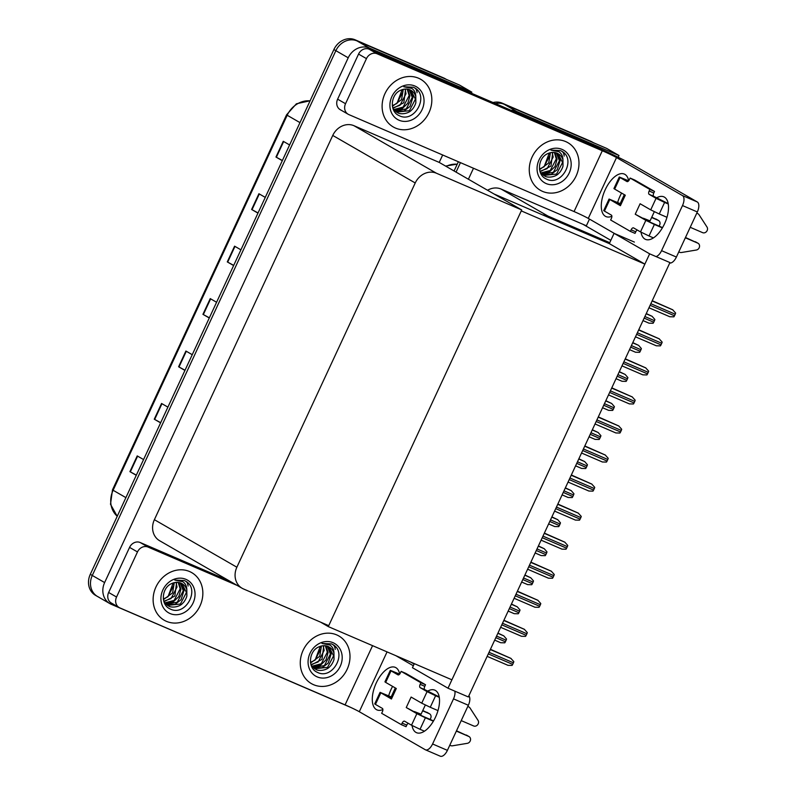 <?xml version="1.0" encoding="UTF-8"?>
<svg xmlns="http://www.w3.org/2000/svg" width="796" height="796" viewBox="0 0 796 796"><rect width="100%" height="100%" fill="white"/><g stroke="black" fill="none" stroke-linecap="round" stroke-linejoin="round"><path stroke-width="1.19" d="M589.478 219.089L586.373 225.775L583.13 224.382L610.831 240.342M583.13 224.382L501.092 189.06A17.363 15.114 120 0 0 487.54 190.264M634.382 242.084L614.084 233.347L609.746 242.68L548.016 216.094A17.363 15.114 120 0 0 542.832 215M609.746 242.68L609.308 243.616L644.869 264.113L451.909 679.814L328.3 626.601L521.271 210.89L644.869 264.113M350.688 707.395L258.372 667.645A17.363 15.114 -60 0 1 256.999 666.958A17.363 15.114 -60 0 1 256.929 666.919L256.999 666.958M511.082 110.316A17.363 15.114 -60 0 1 516.564 111.41L618.99 155.509L606.642 148.394L504.216 104.296L592.731 142.414A17.363 15.114 -60 0 1 594.105 143.101M618.99 155.509L618.184 157.25M495.45 103.579A17.363 15.114 -60 0 1 504.216 104.296A17.363 15.114 -60 0 0 495.45 103.579M456.048 172.115L460.446 162.643L456.048 172.115M468.396 179.229L473.491 168.255M649.645 253.834L448.009 688.212L468.317 696.948L669.943 262.571L649.645 253.834L614.084 233.347M414.338 663.645L412.447 667.715L448.009 688.212M320.529 622.114L328.3 626.601M493.918 193.935L609.308 243.616M98.873 597.169A17.363 15.114 -60 0 1 97.51 596.483A17.363 15.114 -60 0 1 92.276 575.458L335.862 50.685A17.363 15.114 -60 0 1 357.066 40.934L459.491 85.043L471.839 92.157L471.351 93.202M213.686 648.302L111.221 604.283A17.363 15.114 -60 0 1 109.858 603.597A17.363 15.114 -60 0 1 104.624 582.572L348.21 57.8A17.363 15.114 -60 0 1 369.414 48.058L471.839 92.157M442.675 154.991L439.223 162.414L353.951 125.698A17.363 15.114 120 0 0 332.748 135.439L154.384 519.688A17.363 15.114 120 0 0 159.618 540.723L242.103 588.254A17.363 15.114 120 0 0 243.467 588.94L328.738 625.656L521.708 209.945L439.223 162.414M521.708 209.945L436.427 173.23A17.363 15.114 120 0 0 415.223 182.971L236.87 567.22A17.363 15.114 120 0 0 242.103 588.254M454.078 170.981L458.367 161.747M493.042 102.545A17.363 15.114 -60 0 1 502.236 103.162L590.761 141.27A17.363 15.114 -60 0 1 592.125 141.957L593.438 142.713M109.858 603.597L97.51 596.483A17.363 15.114 -60 0 1 92.276 575.458L335.862 50.685A17.363 15.114 -60 0 1 357.066 40.934L445.591 79.053A17.363 15.114 -60 0 1 446.954 79.739M136.345 475.113L129.917 471.64L136.265 475.292M143.559 459.561L137.22 455.909L129.917 471.64M160.683 422.686L154.265 419.203L160.603 422.855M167.906 407.134L161.558 403.473L154.265 419.203M185.02 370.249L178.602 366.767L184.941 370.429M192.244 354.698L185.906 351.036L178.602 366.767M282.381 160.503L275.963 157.031L282.301 160.683M289.605 144.952L283.257 141.3L275.963 157.031M258.043 212.94L251.616 209.467L257.964 213.119M265.257 197.388L258.919 193.736L251.616 209.467M233.706 265.376L227.278 261.904L233.616 265.556M240.919 249.825L234.581 246.173L227.278 261.904M209.358 317.813L202.94 314.34L209.278 317.992M216.582 302.261L210.244 298.609L202.94 314.34M97.51 596.483L95.53 595.348A17.363 15.114 -60 0 1 90.296 574.314L333.892 49.541A17.363 15.114 -60 0 1 355.096 39.8L443.611 77.918A17.363 15.114 -60 0 1 444.984 78.595L446.297 79.351M497.948 633.099L503.798 635.875L506.525 639.029A2.895 1.413 113.3 0 1 506.127 640.203L505.4 641.775A2.895 1.413 113.3 0 1 504.773 642.82L500.714 642.73L494.684 640.133L500.634 642.69M490.426 649.297L510.833 658.342L513.818 661.635A2.895 1.413 113.3 0 1 513.42 662.809L512.684 664.381A2.895 1.413 113.3 0 1 512.057 665.426L507.997 665.337L487.152 656.362L507.918 665.297M503.918 620.253L524.315 629.288L527.3 632.591A2.895 1.413 113.3 0 1 526.902 633.765L526.166 635.337A2.895 1.413 113.3 0 1 525.539 636.372L521.48 636.283L500.634 627.308L521.4 636.243M517.4 591.199L537.807 600.244L540.783 603.537A2.895 1.413 113.3 0 1 540.385 604.711L539.658 606.283A2.895 1.413 113.3 0 1 539.021 607.328L534.962 607.239L514.117 598.264L534.882 607.199M530.882 562.155L551.29 571.19L554.265 574.483A2.895 1.413 113.3 0 1 553.867 575.667L553.14 577.239A2.895 1.413 113.3 0 1 552.504 578.274L548.444 578.185L527.609 569.21L548.364 578.145M544.365 533.101L564.772 542.136L567.747 545.439A2.895 1.413 113.3 0 1 567.349 546.613L566.623 548.185A2.895 1.413 113.3 0 1 565.996 549.23L561.936 549.14L541.091 540.166M511.43 604.045L517.281 606.821L520.017 609.975A2.895 1.413 113.3 0 1 519.619 611.149L518.883 612.731A2.895 1.413 113.3 0 1 518.256 613.766L514.196 613.676L508.166 611.079L514.117 613.636M524.922 575.001L530.763 577.777L533.499 580.931A2.895 1.413 113.3 0 1 533.101 582.105L532.365 583.677A2.895 1.413 113.3 0 1 531.738 584.722L527.678 584.632L521.649 582.035M538.404 545.947L544.245 548.723L546.981 551.877A2.895 1.413 113.3 0 1 546.583 553.051L545.857 554.633A2.895 1.413 113.3 0 1 545.22 555.668L541.161 555.578L535.141 552.981L541.081 555.538M656.511 197.906A23.154 11.343 113.3 0 1 663.804 196.831A23.154 11.343 113.3 0 1 664.531 223.795A23.154 11.343 113.3 0 1 645.496 239.367A23.154 11.343 113.3 0 1 641.039 232.183M395.413 128.037A27.492 23.93 120 0 0 428.377 113.848A27.492 23.93 120 0 0 420.706 79.302A27.492 23.93 120 0 0 418.537 78.217A27.492 23.93 120 0 0 385.572 92.396A27.492 23.93 120 0 0 393.244 126.942A27.492 23.93 120 0 0 395.413 128.037A27.492 23.93 -60 0 1 393.244 126.942A27.492 23.93 -60 0 1 385.572 92.396A27.492 23.93 -60 0 1 418.537 78.217A27.492 23.93 -60 0 1 420.706 79.302A27.492 23.93 -60 0 1 428.377 113.848A27.492 23.93 -60 0 1 395.413 128.037M542.564 191.388A27.492 23.93 120 0 0 575.528 177.209A27.492 23.93 120 0 0 567.846 142.663A27.492 23.93 120 0 0 565.687 141.579A27.492 23.93 120 0 0 532.723 155.757A27.492 23.93 120 0 0 540.394 190.304A27.492 23.93 120 0 0 542.564 191.388A27.492 23.93 -60 0 1 540.394 190.304A27.492 23.93 -60 0 1 532.723 155.757A27.492 23.93 -60 0 1 565.687 141.579A27.492 23.93 -60 0 1 567.846 142.663A27.492 23.93 -60 0 1 575.528 177.209A27.492 23.93 -60 0 1 542.564 191.388M563.07 152.126A20.258 17.631 -60 0 1 564.235 156.076M415.93 88.764A20.258 17.631 -60 0 1 417.094 92.724M345.534 103.719L366.459 58.625L358.558 54.078A8.686 7.552 -60 0 1 369.165 49.203L590.692 144.583A34.725 1.731 24.9 0 1 633.317 165.1L697.276 201.955A8.686 4.249 113.3 0 1 697.336 211.955L682.5 205.567A8.686 4.249 -66.7 0 0 682.451 195.567L616.512 157.578L588.274 218.403A11.572 0.577 24.9 0 0 574.065 211.567L348.827 114.584A8.686 7.552 120 0 1 348.15 114.236A8.686 7.552 120 0 1 345.534 103.719L337.623 99.172L358.558 54.078M348.15 114.236L340.24 109.689A8.686 7.552 -60 0 1 337.623 99.172M617.636 202.522A23.154 11.343 113.3 0 1 621.586 193.08M656.033 256.581A8.686 4.249 -66.7 0 0 661.566 250.66L676.401 257.048L697.336 211.955M676.401 257.048A8.686 4.249 113.3 0 1 669.735 263.028M661.566 250.66L682.5 205.567M611.875 216.243A23.154 11.343 113.3 0 1 605.985 216.592A23.154 11.343 113.3 0 1 604.721 190.841A23.154 11.343 113.3 0 1 624.293 174.065A23.154 11.343 113.3 0 1 628.671 180.772M614.582 233.556L588.274 218.403M574.065 211.567L602.303 150.743L377.065 53.76A8.686 7.552 120 0 0 366.459 58.625M602.303 150.743A11.572 0.577 -155.1 0 1 616.512 157.578M427.522 691.217A23.154 11.343 113.3 0 1 434.815 690.142A23.154 11.343 113.3 0 1 435.541 717.096A23.154 11.343 113.3 0 1 416.507 732.678A23.154 11.343 113.3 0 1 412.049 725.494M166.424 621.338A27.492 23.93 120 0 0 199.388 607.159A27.492 23.93 120 0 0 191.717 572.613A27.492 23.93 120 0 0 189.547 571.528A27.492 23.93 120 0 0 156.583 585.707A27.492 23.93 120 0 0 164.265 620.253A27.492 23.93 120 0 0 166.424 621.338A27.492 23.93 -60 0 1 164.265 620.253A27.492 23.93 -60 0 1 156.583 585.707A27.492 23.93 -60 0 1 189.547 571.528A27.492 23.93 -60 0 1 191.717 572.613A27.492 23.93 -60 0 1 199.388 607.159A27.492 23.93 -60 0 1 166.424 621.338M313.574 684.699A27.492 23.93 120 0 0 346.539 670.521A27.492 23.93 120 0 0 338.857 635.974A27.492 23.93 120 0 0 336.698 634.89A27.492 23.93 120 0 0 303.734 649.068A27.492 23.93 120 0 0 311.405 683.615A27.492 23.93 120 0 0 313.574 684.699A27.492 23.93 -60 0 1 311.405 683.615A27.492 23.93 -60 0 1 303.734 649.068A27.492 23.93 -60 0 1 336.698 634.89A27.492 23.93 -60 0 1 338.857 635.974A27.492 23.93 -60 0 1 346.539 670.521A27.492 23.93 -60 0 1 313.574 684.699M334.091 645.437A20.258 17.631 -60 0 1 335.245 649.387M186.941 582.075A20.258 17.631 -60 0 1 188.105 586.035M116.544 597.03A8.686 7.552 120 0 0 119.161 607.547L111.261 602.99A8.686 7.552 -60 0 1 108.644 592.483L116.544 597.03L137.479 551.936L129.569 547.389A8.686 7.552 -60 0 1 140.176 542.514L229.387 580.921M108.644 592.483L129.569 547.389M388.657 695.833A23.154 11.343 113.3 0 1 392.597 686.391M410.666 662.063L414.149 664.063M468.874 695.744A8.686 4.249 113.3 0 1 468.346 705.266L453.511 698.878A8.686 4.249 -66.7 0 0 454.854 691.157M387.055 651.894L359.295 711.714L425.223 749.703A8.686 4.249 -66.7 0 0 425.442 749.812A8.686 4.249 -66.7 0 0 432.586 743.971L447.412 750.359L468.346 705.266M447.412 750.359A8.686 4.249 113.3 0 1 440.278 756.2A8.686 4.249 113.3 0 1 440.059 756.091M432.586 743.971L453.511 698.878M382.886 709.554A23.154 11.343 113.3 0 1 376.996 709.903A23.154 11.343 113.3 0 1 375.732 684.152A23.154 11.343 113.3 0 1 395.304 667.376A23.154 11.343 113.3 0 1 399.682 674.083M413.353 665.774L395.831 655.675M237.288 585.478L148.076 547.071A8.686 7.552 120 0 0 137.479 551.936M119.161 607.547A8.686 7.552 120 0 0 119.848 607.895L345.086 704.878L372.568 645.655M359.295 711.714A11.572 0.577 24.9 0 0 345.086 704.878M662.541 227.606L650.491 222.343L635.238 214.233L640.103 203.746L650.72 209.865L656.073 198.323L649.158 194.343A2.895 1.413 113.3 0 1 649.138 191.01L649.874 189.438L654.511 191.428L634.75 180.045L630.114 178.055L629.387 179.627A2.895 1.413 113.3 0 1 627.009 181.578A2.895 1.413 113.3 0 1 626.93 181.538L620.024 177.548L614.661 189.09L625.288 195.209L620.412 205.696L619.497 205.03L624.313 194.652M645.855 220.353L654.382 224.452L649.019 235.984L640.501 231.885L645.855 220.353L635.238 214.233M654.382 224.452L662.372 227.895M685.336 237.785L697.764 243.138A3.691 3.214 -60 0 1 696.341 250.024L681.227 252.551A5.791 5.035 -60 0 1 678.869 251.954A5.791 5.035 -60 0 1 678.789 251.904L678.869 251.954M685.475 237.487L697.764 243.138M656.073 198.323L664.6 202.433L659.247 213.965L666.978 217.298M690.212 227.298L702.629 232.651A3.691 3.214 -60 0 0 707.007 227.039L698.888 214.502A5.791 5.035 -60 0 0 697.784 213.607A5.791 5.035 -60 0 0 696.759 213.179M659.247 213.965L650.72 209.865M619.696 204.602L614.81 201.796M651.765 217.209L658.252 220.363L651.625 217.517M620.014 203.905L614.86 201.686M620.412 205.696L609.059 199.05L620.154 203.607M614.661 189.09L613.925 188.562L619.278 177.02L620.024 177.548M609.796 199.577L604.443 211.109L611.358 215.099A2.895 1.413 113.3 0 1 611.378 218.432L610.641 220.004L630.402 231.387L635.039 233.377L635.765 231.805A2.895 1.413 113.3 0 1 637.228 230.004M627.925 181.438L625.039 179.767M668.192 203.617L653.795 196.343A2.895 1.413 113.3 0 1 653.775 193.01L654.511 191.428M604.443 211.109L603.706 210.582L609.059 199.05M658.252 220.363A3.691 3.214 -60 0 1 658.939 226.064M658.541 220.512L656.073 219.089A3.691 3.214 120 0 0 655.785 218.94M664.6 202.433L668.262 204.005M649.874 189.438L630.114 178.055M619.278 177.02L628.621 180.821M628.382 181.08L625.089 179.657M630.402 231.387L631.128 229.815A2.895 1.413 113.3 0 1 633.507 227.865A2.895 1.413 113.3 0 1 633.586 227.905L640.501 231.885M649.019 235.984L653.436 237.895M698.052 243.278L695.585 241.855A3.691 3.214 120 0 0 695.296 241.715M654.312 211.706L650.063 220.88L643.357 218.243M433.551 720.917L421.502 715.654L406.249 707.544L411.114 697.057L421.731 703.176L427.084 691.634L420.169 687.654A2.895 1.413 113.3 0 1 420.159 684.321L420.885 682.749L425.522 684.739L405.761 673.356L401.124 671.366L400.398 672.938A2.895 1.413 113.3 0 1 398.02 674.879A2.895 1.413 113.3 0 1 397.95 674.849L391.035 670.859L385.682 682.401L396.299 688.52L391.433 699.007L390.508 698.341L395.323 687.953M416.865 713.664L425.392 717.763L420.039 729.295L411.512 725.196L416.865 713.664L406.249 707.544M425.392 717.763L433.382 721.206M456.357 731.096L468.774 736.449A3.691 3.214 -60 0 1 467.351 743.325L452.237 745.852A5.791 5.035 -60 0 1 449.879 745.265A5.791 5.035 -60 0 1 449.8 745.215L449.879 745.265M456.496 730.798L468.774 736.449M427.084 691.634L435.611 695.744L430.258 707.276L437.989 710.609M461.222 720.609L473.64 725.962A3.691 3.214 -60 0 0 478.028 720.35L469.899 707.813A5.791 5.035 -60 0 0 468.804 706.918A5.791 5.035 -60 0 0 467.779 706.49M430.258 707.276L421.731 703.176M390.707 697.913L385.831 695.097M422.775 710.52L429.263 713.674L422.636 710.818M391.025 697.216L385.881 694.998M391.433 699.007L380.07 692.351L391.164 696.918M385.682 682.401L384.936 681.864L390.299 670.332L391.035 670.859M380.806 692.888L375.453 704.42L382.369 708.4A2.895 1.413 113.3 0 1 382.388 711.743L381.662 713.315L401.413 724.698L406.05 726.688L406.776 725.116A2.895 1.413 113.3 0 1 408.239 723.315M398.945 674.739L396.05 673.078M439.213 696.928L424.805 689.654A2.895 1.413 113.3 0 1 424.785 686.311L425.522 684.739M375.453 704.42L374.717 703.893L380.07 692.351M429.263 713.674A3.691 3.214 -60 0 1 429.959 719.365M429.551 713.823L427.084 712.4A3.691 3.214 120 0 0 426.795 712.251M435.611 695.744L439.273 697.316M420.885 682.749L401.124 671.366M390.299 670.332L399.642 674.132M399.393 674.391L396.1 672.968M401.413 724.698L402.139 723.126A2.895 1.413 113.3 0 1 404.527 721.176A2.895 1.413 113.3 0 1 404.597 721.216L411.512 725.196M420.039 729.295L424.457 731.206M469.063 736.589L466.595 735.166A3.691 3.214 120 0 0 466.307 735.026M425.333 705.017L421.074 714.191L414.378 711.554M544.146 166.722L549.28 153.031M560.523 150.583L562.464 151.618C576.284 159.926 561.329 187.15 546.165 178.931C536.285 174.841 537.698 157.21 548.305 153.409A13.084 11.393 120 0 1 557.15 153.21A13.084 11.393 120 0 1 558.185 153.727A13.084 11.393 120 0 1 562.941 159.837C562.891 156.295 561.578 153.598 559.011 151.757L550.941 150.126L560.523 150.583M561.867 151.25L562.464 151.618M562.056 149.389A18.875 16.427 -60 0 1 569.23 172.991A18.875 16.427 -60 0 1 546.185 183.577A18.875 16.427 -60 0 1 539.011 159.976A18.875 16.427 -60 0 1 562.056 149.389M540.285 172.344L544.981 176.234C548.235 178.045 556.006 177.05 559.021 173.06C560.265 172.284 562.772 167.777 563.001 165.976L562.941 159.837M543.509 175.458L556.543 174.065L562.563 162.513L557.956 153.598M542.056 174.354L553.399 172.264L559.429 160.712L556.235 152.862M542.404 174.662L551.16 174.414L557.2 169.747L560.195 160.414L556.683 153.021M540.753 172.981L550.265 170.453L556.295 158.901L554.334 152.454M541.061 173.349L549.409 171.956L554.971 166.603L557.081 159.23L554.822 152.524M539.927 171.289L547.131 168.643L553.16 157.091L552.205 152.414M540.076 171.747L550.971 166.075L552.752 152.384M539.469 169.05L543.996 166.842L550.016 155.29L549.777 152.872M539.559 169.667L548.733 162.951L550.424 152.693M565.001 154.086L561.678 151.15M168.016 596.672L173.14 582.98M184.393 580.533L186.334 581.568C200.144 589.876 185.199 617.099 170.026 608.88C160.145 604.791 161.568 587.159 172.175 583.368A13.084 11.393 120 0 1 181.02 583.16A13.084 11.393 120 0 1 182.055 583.677A13.084 11.393 120 0 1 186.811 589.786C186.761 586.244 185.448 583.558 182.881 581.717L174.802 580.085L184.393 580.533M185.737 581.209L186.334 581.568M185.926 579.339A18.875 16.427 -60 0 1 193.1 602.94A18.875 16.427 -60 0 1 170.055 613.537A18.875 16.427 -60 0 1 162.881 589.926A18.875 16.427 -60 0 1 185.926 579.339M164.145 602.293L168.842 606.194C172.095 608.005 179.866 607.01 182.891 603.01C184.125 602.234 186.642 597.736 186.861 595.925L186.811 589.786M167.379 605.408L180.403 604.025L186.433 592.463L181.826 583.548M165.916 604.313L177.269 602.214L183.299 590.662L180.105 582.821M166.274 604.612L175.03 604.373L181.07 599.696L184.055 590.363L180.553 582.971M164.623 602.93L174.135 600.403L180.155 588.851L178.195 582.403M164.931 603.308L173.279 601.905L178.841 596.562L180.941 589.179L178.692 582.473M163.797 601.239L171.001 598.602L177.02 587.05L176.065 582.364M163.936 601.706L174.841 596.025L176.622 582.334M163.339 599L167.866 596.791L173.886 585.239L173.647 582.821M163.429 599.617L172.593 592.901L174.284 582.652M188.861 584.035L185.548 581.1M315.156 660.033L320.29 646.342M331.534 643.894L333.474 644.929C347.295 653.237 332.34 680.461 317.176 672.242C307.296 668.152 308.709 650.521 319.315 646.72A13.084 11.393 120 0 1 328.171 646.521A13.084 11.393 120 0 1 329.196 647.039A13.084 11.393 120 0 1 333.952 653.148C333.902 649.606 332.599 646.909 330.022 645.068L321.952 643.437L331.534 643.894M332.887 644.561L333.474 644.929M333.066 642.7A18.875 16.427 -60 0 1 340.25 666.302A18.875 16.427 -60 0 1 317.196 676.889A18.875 16.427 -60 0 1 310.022 653.287A18.875 16.427 -60 0 1 333.066 642.7M311.296 665.655L315.992 669.545C319.246 671.356 327.017 670.361 330.032 666.361C331.275 665.595 333.783 661.088 334.012 659.287L333.952 653.148M314.529 668.769L327.554 667.376L333.574 655.824L328.977 646.909M313.067 667.665L324.42 665.575L330.44 654.013L327.255 646.173M313.415 667.973L322.171 667.725L328.211 663.058L331.206 653.725L327.703 646.332M311.773 666.292L321.285 663.764L327.305 652.213L325.345 645.765M312.082 666.66L320.43 665.257L325.992 659.914L328.091 652.541L325.843 645.835M310.938 664.6L318.141 661.954L324.171 650.402L323.216 645.725M311.087 665.058L321.992 659.377L323.773 645.695M310.48 662.362L315.007 660.153L321.037 648.601L320.798 646.173M310.579 662.978L319.743 656.262L321.435 646.004M336.012 647.397L332.688 644.462M397.005 103.371L402.129 89.669M413.383 87.222L415.313 88.257C429.134 96.565 414.189 123.788 399.015 115.569C389.135 111.49 390.547 93.858 401.164 90.057A13.084 11.393 120 0 1 410.01 89.849A13.084 11.393 120 0 1 411.035 90.366A13.084 11.393 120 0 1 415.791 96.475C415.741 92.933 414.437 90.246 411.86 88.406L403.791 86.774L413.383 87.222M414.726 87.898L415.313 88.257M414.915 86.028A18.875 16.427 -60 0 1 422.089 109.629A18.875 16.427 -60 0 1 399.035 120.226A18.875 16.427 -60 0 1 391.861 96.614A18.875 16.427 -60 0 1 414.915 86.028M393.134 108.982L397.831 112.883C401.085 114.694 408.855 113.699 411.87 109.699C413.114 108.923 415.621 104.425 415.85 102.614L415.791 96.475M396.368 112.107L409.393 110.714L415.422 99.162L410.816 90.237M394.906 111.002L406.259 108.903L412.278 97.351L409.094 89.51M395.254 111.301L404.01 111.062L410.049 106.395L413.044 97.052L409.542 89.659M393.612 109.619L403.124 107.092L409.144 95.54L407.184 89.092M393.92 109.997L402.269 108.594L407.831 103.251L409.93 95.868L407.681 89.162M392.786 107.928L399.98 105.291L406.01 93.739L405.055 89.052M392.925 108.395L403.831 102.714L405.612 89.023M392.329 105.689L396.846 103.48L402.875 91.928L402.637 89.51M392.418 106.316L401.582 99.59L403.274 89.341M417.85 90.734L414.537 87.789M557.847 504.057L578.254 513.092L581.239 516.385A2.895 1.413 113.3 0 1 580.841 517.569L580.105 519.141A2.895 1.413 113.3 0 1 579.478 520.176L575.418 520.087L554.573 511.112L575.339 520.047M571.339 475.003L591.736 484.038L594.721 487.341A2.895 1.413 113.3 0 1 594.323 488.515L593.587 490.087A2.895 1.413 113.3 0 1 592.96 491.132L588.901 491.042L568.055 482.068L588.821 491.003M584.821 445.959L605.219 454.994L608.204 458.287A2.895 1.413 113.3 0 1 607.806 459.471L607.079 461.043A2.895 1.413 113.3 0 1 606.443 462.078L602.383 461.988L581.538 453.014L602.303 461.949M551.887 516.903L557.737 519.679L560.464 522.833A2.895 1.413 113.3 0 1 560.066 524.007L559.339 525.579A2.895 1.413 113.3 0 1 558.702 526.624L554.643 526.534L548.623 523.937L554.573 526.494M565.369 487.849L571.22 490.625L573.946 493.779A2.895 1.413 113.3 0 1 573.548 494.953L572.822 496.535A2.895 1.413 113.3 0 1 572.195 497.57L568.135 497.48L562.105 494.883L568.055 497.44M578.851 458.804L584.702 461.58L587.438 464.735A2.895 1.413 113.3 0 1 587.04 465.909L586.304 467.481A2.895 1.413 113.3 0 1 585.677 468.526L581.617 468.436L575.588 465.839M598.303 416.905L618.711 425.94L621.686 429.243A2.895 1.413 113.3 0 1 621.288 430.417L620.562 431.989A2.895 1.413 113.3 0 1 619.925 433.034L615.865 432.944L595.03 423.97L615.786 432.905M611.786 387.861L632.193 396.896L635.168 400.189A2.895 1.413 113.3 0 1 634.77 401.373L634.044 402.945A2.895 1.413 113.3 0 1 633.417 403.98L629.357 403.89L608.512 394.915L629.278 403.851M625.268 358.807L645.675 367.842L648.66 371.145A2.895 1.413 113.3 0 1 648.252 372.319L647.526 373.891A2.895 1.413 113.3 0 1 646.899 374.936L642.84 374.846L621.994 365.871L642.76 374.807M638.76 329.763L659.158 338.798L662.143 342.091A2.895 1.413 113.3 0 1 661.745 343.265L661.008 344.847A2.895 1.413 113.3 0 1 660.382 345.882L656.322 345.792L635.477 336.817L656.242 345.753M652.242 300.709L672.64 309.743L675.625 313.047A2.895 1.413 113.3 0 1 675.227 314.221L674.491 315.793A2.895 1.413 113.3 0 1 673.864 316.838L669.804 316.748L648.959 307.773M592.343 429.75L598.184 432.526L600.92 435.681A2.895 1.413 113.3 0 1 600.522 436.855L599.786 438.437A2.895 1.413 113.3 0 1 599.159 439.472L595.1 439.382L589.07 436.785L595.02 439.342M605.826 400.706L611.666 403.482L614.403 406.637A2.895 1.413 113.3 0 1 614.005 407.811L613.278 409.383A2.895 1.413 113.3 0 1 612.641 410.428L608.582 410.338L602.562 407.741L608.502 410.298M619.308 371.652L625.149 374.428L627.885 377.583A2.895 1.413 113.3 0 1 627.487 378.757L626.76 380.339A2.895 1.413 113.3 0 1 626.124 381.374L622.064 381.284L616.044 378.687L621.984 381.244M632.79 342.608L638.641 345.384L641.367 348.539A2.895 1.413 113.3 0 1 640.969 349.713L640.243 351.285A2.895 1.413 113.3 0 1 639.616 352.329L635.556 352.24L629.527 349.643L635.477 352.2M646.272 313.554L652.123 316.33L654.859 319.485A2.895 1.413 113.3 0 1 654.461 320.659L653.725 322.231A2.895 1.413 113.3 0 1 653.098 323.275L649.038 323.186L643.009 320.589L648.959 323.146M548.016 216.094L501.092 189.06M516.564 111.41L502.236 103.162M104.624 582.572L90.296 574.314M369.414 48.058L355.096 39.8M348.21 57.8L333.892 49.541M415.223 182.971L332.748 135.439M436.427 173.23L353.951 125.698M236.87 567.22L154.384 519.688M457.202 164.235A23.154 20.149 120 0 0 446.088 166.374M590.761 141.27L592.731 142.414M117.231 516.296L110.505 504.276L112.495 489.819L113.112 490.266A23.154 20.149 120 0 0 117.241 516.266M310.062 100.873A23.154 20.149 120 0 0 287.187 115.251L286.57 114.803L296.401 103.788L310.112 100.774M299.973 122.614L287.187 115.251L113.112 490.266L125.897 497.629M443.611 77.918L445.591 79.053M203.338 314.559L210.641 298.838M227.676 262.123L234.979 246.402M252.024 209.686L259.317 193.965M276.361 157.25L283.655 141.529M179.001 366.996L186.294 351.265M154.663 419.432L161.956 403.701M130.325 471.859L137.618 456.138M495.838 637.656L505.4 641.775M496.565 636.084L506.127 640.203M497.848 633.308L503.798 635.875M488.306 653.884L512.684 664.381M489.033 652.312L513.42 662.809M490.316 649.536L511.082 658.481M501.788 624.83L526.166 635.337M502.515 623.258L526.902 633.765M503.798 620.492L524.564 629.427M515.271 595.786L539.658 606.283M515.997 594.214L540.385 604.711M517.291 591.438L538.046 600.383M528.753 566.732L553.14 577.239M529.489 565.16L553.867 575.667M530.773 562.394L551.529 571.329M541.091 540.156L561.857 549.101M542.235 537.688L566.623 548.185M542.971 536.116L567.349 546.613M544.255 533.34L565.021 542.285M509.321 608.612L518.883 612.731M510.047 607.04L519.619 611.149M511.33 604.263L517.281 606.821M521.659 582.035L527.599 584.592M522.803 579.558L532.365 583.677M523.529 577.986L533.101 582.105M524.823 575.21L530.763 577.777M536.285 550.514L545.857 554.633M537.021 548.932L546.583 553.051M538.305 546.165L544.245 548.723M682.451 195.567L697.276 201.955M369.165 49.203L377.065 53.76M140.176 542.514L148.076 547.071M649.158 194.343L653.795 196.343M649.138 191.01L653.775 193.01M631.128 229.815L635.765 231.805M420.169 687.654L424.805 689.654M420.159 684.321L424.785 686.311M402.139 723.126L406.776 725.116M555.727 508.634L580.105 519.141M556.454 507.062L580.841 517.569M557.737 504.296L578.503 513.231M569.21 479.59L593.587 490.087M569.936 478.018L594.323 488.515M571.22 475.242L591.985 484.187M582.692 450.536L607.079 461.043M583.418 448.964L607.806 459.471M584.712 446.198L605.467 455.133M549.767 521.46L559.339 525.579M550.504 519.888L560.066 524.007M551.787 517.111L557.737 519.679M563.26 492.416L572.822 496.535M563.986 490.834L573.548 494.953M565.269 488.067L571.22 490.625M575.588 465.829L581.538 468.396M576.742 463.362L586.304 467.481M577.468 461.789L587.04 465.909M578.752 459.013L584.702 461.58M596.174 421.492L620.562 431.989M596.9 419.92L621.288 430.417M598.194 417.144L618.95 426.089M609.656 392.438L634.044 402.945M610.393 390.866L634.77 401.373M611.676 388.1L632.442 397.035M623.139 363.394L647.526 373.891M623.875 361.822L648.252 372.319M625.159 359.046L645.924 367.991M636.631 334.34L661.008 344.847M637.357 332.768L661.745 343.265M638.641 330.002L659.406 338.937M648.969 307.763L669.725 316.709M650.113 305.296L674.491 315.793M650.839 303.724L675.227 314.221M652.133 300.948L672.889 309.893M590.224 434.317L599.786 438.437M590.95 432.735L600.522 436.855M592.244 429.969L598.184 432.526M603.706 405.264L613.278 409.383M604.443 403.691L614.005 407.811M605.726 400.915L611.666 403.482M617.189 376.219L626.76 380.339M617.925 374.637L627.487 378.757M619.208 371.871L625.149 374.428M630.681 347.165L640.243 351.285M631.407 345.593L640.969 349.713M632.691 342.817L638.641 345.384M644.163 318.121L653.725 322.231M644.889 316.539L654.461 320.659M646.173 313.773L652.123 316.33M457.252 164.125L445.571 166.075M112.495 489.819L286.57 114.803M425.442 749.812L440.278 756.2M696.818 213.049L697.784 213.607M467.839 706.36L468.804 706.918"/></g></svg>
